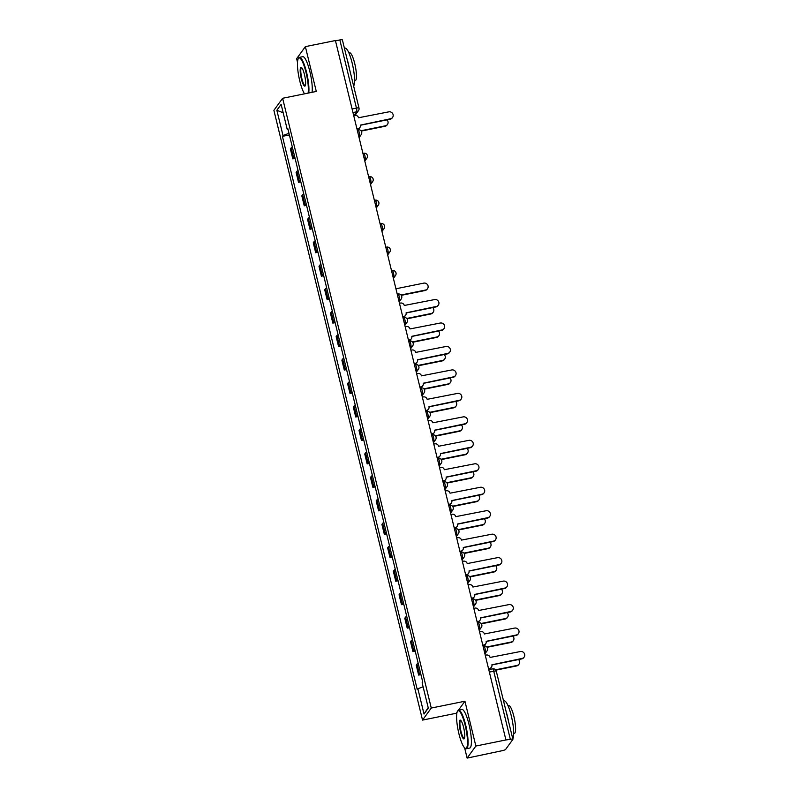 <?xml version="1.0" encoding="UTF-8"?>
<svg xmlns="http://www.w3.org/2000/svg" width="798" height="798" viewBox="0 0 798 798"><rect width="100%" height="100%" fill="white"/><g stroke="black" fill="none" stroke-linecap="round" stroke-linejoin="round"><path stroke-width="1.2" d="M464.626 747.836L467.129 758.1L502.122 750.709A3.152 0.579 166.3 0 0 505.643 749.392L512.855 739.447A3.152 0.579 166.3 0 0 512.895 739.317A3.152 0.579 166.3 0 0 510.341 739.357L493.733 671.218A3.152 0.648 -101.5 0 0 492.595 668.834A3.152 0.648 -101.5 0 0 492.486 668.914M467.129 758.1L475.867 746.04L505.912 739.955L335.419 40.538L305.365 46.633L316.297 91.451L282.622 98.274L273.884 110.333L422.531 720.095L456.207 713.272L456.646 715.088M305.365 46.633L296.637 58.683L297.514 62.294M475.867 746.04L464.935 701.223L431.269 708.045L282.622 98.274M505.912 739.955L510.341 739.357M335.489 40.828L339.838 39.94A3.152 0.579 -13.7 0 1 342.392 39.9L359 108.039A3.152 0.579 166.3 0 0 356.457 108.079L339.838 39.94M292.327 147.051A7.242 1.327 166.3 0 0 291.17 147.879L290.392 148.947L292.806 158.872L293.584 157.804A7.242 1.327 -13.7 0 1 294.751 156.977M295.1 158.413L292.806 158.872M298.053 170.513A7.242 1.327 166.3 0 0 296.886 171.341L296.108 172.408L298.532 182.343L299.31 181.266A7.242 1.327 -13.7 0 1 300.467 180.438M300.816 181.874L298.532 182.343M303.769 193.974A7.242 1.327 166.3 0 0 302.602 194.802L301.834 195.879L304.247 205.804L305.026 204.727A7.242 1.327 -13.7 0 1 306.193 203.909M306.542 205.335L304.247 205.804M309.494 217.445A7.242 1.327 166.3 0 0 308.327 218.263L307.549 219.34L309.973 229.265L310.741 228.198A7.242 1.327 -13.7 0 1 311.908 227.37M312.257 228.807L309.973 229.265M315.21 240.906A7.242 1.327 166.3 0 0 314.043 241.734L313.265 242.801L315.689 252.727L316.467 251.659A7.242 1.327 -13.7 0 1 317.634 250.831M317.983 252.268L315.689 252.727M320.926 264.367A7.242 1.327 166.3 0 0 319.769 265.195L318.991 266.273L321.404 276.198L322.183 275.12A7.242 1.327 -13.7 0 1 323.35 274.303M323.699 275.729L321.404 276.198M326.651 287.839A7.242 1.327 166.3 0 0 325.484 288.657L324.706 289.734L327.13 299.659L327.908 298.592A7.242 1.327 -13.7 0 1 329.075 297.764M329.424 299.19L327.13 299.659M332.367 311.3A7.242 1.327 166.3 0 0 331.21 312.128L330.432 313.195L332.846 323.12L333.624 322.053A7.242 1.327 -13.7 0 1 334.791 321.225M335.14 322.661L332.846 323.12M338.093 334.761A7.242 1.327 166.3 0 0 336.926 335.589L336.148 336.656L338.571 346.591L339.35 345.514A7.242 1.327 -13.7 0 1 340.507 344.686M340.856 346.123L338.571 346.591M343.808 358.232A7.242 1.327 166.3 0 0 342.641 359.05L341.873 360.127L344.287 370.053L345.065 368.975A7.242 1.327 -13.7 0 1 346.232 368.157M346.581 369.584L344.287 370.053M349.534 381.693A7.242 1.327 166.3 0 0 348.367 382.521L347.589 383.589L350.013 393.514L350.781 392.446A7.242 1.327 -13.7 0 1 351.948 391.619M352.297 393.055L350.013 393.514M355.25 405.155A7.242 1.327 166.3 0 0 354.083 405.983L353.305 407.05L355.728 416.985L356.507 415.908A7.242 1.327 -13.7 0 1 357.674 415.08M358.023 416.516L355.728 416.985M360.975 428.616A7.242 1.327 166.3 0 0 359.808 429.444L359.03 430.521L361.444 440.446L362.222 439.369A7.242 1.327 -13.7 0 1 363.389 438.551M363.738 439.977L361.444 440.446M366.691 452.087A7.242 1.327 166.3 0 0 365.524 452.915L364.746 453.982L367.17 463.907L367.948 462.84A7.242 1.327 -13.7 0 1 369.115 462.012M369.464 463.448L367.17 463.907M372.407 475.548A7.242 1.327 166.3 0 0 371.25 476.376L370.471 477.443L372.885 487.369L373.664 486.301A7.242 1.327 -13.7 0 1 374.831 485.473M375.18 486.91L372.885 487.369M378.132 499.009A7.242 1.327 166.3 0 0 376.965 499.837L376.187 500.915L378.611 510.84L379.389 509.762A7.242 1.327 -13.7 0 1 380.546 508.944M380.895 510.371L378.611 510.84M383.848 522.481A7.242 1.327 166.3 0 0 382.681 523.298L381.913 524.376L384.327 534.301L385.105 533.234A7.242 1.327 -13.7 0 1 386.272 532.406M386.621 533.842L384.327 534.301M389.574 545.942A7.242 1.327 166.3 0 0 388.407 546.77L387.629 547.837L390.052 557.762L390.821 556.695A7.242 1.327 -13.7 0 1 391.988 555.867M392.337 557.303L390.052 557.762M395.289 569.403A7.242 1.327 166.3 0 0 394.122 570.231L393.344 571.308L395.768 581.233L396.546 580.156A7.242 1.327 -13.7 0 1 397.713 579.338M398.062 580.764L395.768 581.233M401.015 592.874A7.242 1.327 166.3 0 0 399.848 593.692L399.07 594.769L401.484 604.694L402.262 603.627A7.242 1.327 -13.7 0 1 403.429 602.799M403.778 604.226L401.484 604.694M406.731 616.335A7.242 1.327 166.3 0 0 405.564 617.163L404.786 618.231L407.209 628.156L407.987 627.088A7.242 1.327 -13.7 0 1 409.155 626.26M409.504 627.697L407.209 628.156M412.446 639.797A7.242 1.327 166.3 0 0 411.289 640.624L410.511 641.692L412.925 651.627L413.703 650.55A7.242 1.327 -13.7 0 1 414.87 649.722M415.219 651.158L412.925 651.627M418.172 663.268A7.242 1.327 166.3 0 0 417.005 664.086L416.227 665.163L418.651 675.088L419.429 674.011A7.242 1.327 -13.7 0 1 420.586 673.193M420.935 674.619L418.651 675.088M288.976 133.306L283.011 135.53L276.846 110.264L281.125 104.358L287.28 129.625L288.088 129.655M428.177 707.597L424.027 714.02L428.307 708.115L422.142 682.839L422.741 682.021L287.879 128.797L287.28 129.625M424.027 714.02L417.863 688.744L423.11 686.799M283.011 135.53L282.412 136.358L417.264 689.572L417.863 688.744M422.531 720.095L431.269 708.045M456.207 713.272L457.184 711.916M458.451 710.18L464.935 701.223M289.385 134.942L282.412 136.358M276.846 110.264L283.18 112.777M356.975 128.957L358.033 128.747A3.152 3.022 35.9 0 0 360.317 125.126L390.461 118.782A3.621 3.481 35.9 0 0 392.576 113.436A3.621 3.481 35.9 0 0 388.776 111.86L358.521 117.755A3.152 3.022 35.9 0 0 354.771 115.361L353.704 115.57M392.556 117.446L392.227 117.905A3.621 3.481 -144.1 0 1 390.132 119.241L360.357 125.266M359.848 127.58L359.519 128.039A3.152 3.022 -144.1 0 1 357.704 129.196L357.065 129.336M360.985 130.752L385.374 125.805A3.621 3.481 35.9 0 0 386.98 119.88M387.459 124.478L387.13 124.927A3.621 3.481 -144.1 0 1 385.045 126.264L361.245 131.091M308.078 93.117A19.212 3.97 -101.5 0 0 306.013 72.448A19.212 3.97 -101.5 0 0 298.362 58.493A19.212 3.97 -101.5 0 0 299.799 81.027A19.212 3.97 -101.5 0 0 304.517 93.835M298.362 58.493L298.701 57.955A19.681 4.06 78.5 0 1 299.45 57.356A19.681 4.06 78.5 0 1 306.542 72.249A19.681 4.06 78.5 0 1 308.726 92.987M301.355 78.882A9.606 1.985 78.5 0 1 301.454 67.451A9.606 1.985 78.5 0 1 304.457 74.593A9.606 1.985 78.5 0 1 305.185 85.855A9.606 1.985 78.5 0 1 301.355 78.882M301.724 67.7A9.137 1.885 -101.5 0 0 301.544 67.69A9.137 1.885 -101.5 0 0 301.883 78.683A9.137 1.885 -101.5 0 0 305.175 85.595A9.137 1.885 -101.5 0 0 305.335 85.516M344.427 48.239L345.055 48.109A19.681 4.06 78.5 0 1 352.147 63.012A19.681 4.06 78.5 0 1 353.644 86.054M347.01 58.853A19.681 4.06 78.5 0 1 348.367 63.77A19.681 4.06 78.5 0 1 349.494 69.027M348.916 52.957L349.624 52.808A14.174 2.923 78.5 0 1 354.731 63.541A14.174 2.923 78.5 0 1 355.25 80.588L354.541 80.738M299.45 57.356L302.771 56.678A19.681 4.06 78.5 0 1 309.863 71.581A19.681 4.06 78.5 0 1 312.058 92.309M458.93 733.811A19.212 3.97 -101.5 0 0 464.945 748.095A19.212 3.97 -101.5 0 0 465.144 725.232A19.212 3.97 -101.5 0 0 457.493 711.287A19.212 3.97 -101.5 0 0 458.93 733.811M457.493 711.287L457.833 710.749A19.681 4.06 78.5 0 1 458.581 710.14A19.681 4.06 78.5 0 1 465.673 725.033A19.681 4.06 78.5 0 1 466.401 748.724A19.681 4.06 78.5 0 1 465.473 748.454L464.945 748.095M460.486 731.666A9.606 1.985 78.5 0 1 460.586 720.235A9.606 1.985 78.5 0 1 463.588 727.377A9.606 1.985 78.5 0 1 464.316 738.639A9.606 1.985 78.5 0 1 460.486 731.666M460.865 720.484A9.137 1.885 -101.5 0 0 460.675 720.484A9.137 1.885 -101.5 0 0 461.015 731.467A9.137 1.885 -101.5 0 0 464.306 738.379A9.137 1.885 -101.5 0 0 464.476 738.31M503.558 701.023L504.186 700.903A19.681 4.06 78.5 0 1 511.279 715.796A19.681 4.06 78.5 0 1 512.775 738.848M506.141 711.636A19.681 4.06 78.5 0 1 507.508 716.564A19.681 4.06 78.5 0 1 508.625 721.811M508.047 705.741L508.755 705.602A14.174 2.923 78.5 0 1 513.862 716.325A14.174 2.923 78.5 0 1 514.381 733.382L513.673 733.522M458.581 710.14L461.902 709.462A19.681 4.06 78.5 0 1 468.995 724.365A19.681 4.06 78.5 0 1 469.723 748.045L466.401 748.724M402.731 316.676L403.798 316.457A3.152 3.022 35.9 0 0 406.082 312.836L436.227 306.492A3.621 3.481 35.9 0 0 438.331 301.145A3.621 3.481 35.9 0 0 434.541 299.579L404.287 305.464A3.152 3.022 35.9 0 0 400.526 303.07L399.469 303.29M438.311 305.155L437.982 305.614A3.621 3.481 -144.1 0 1 435.898 306.951L406.112 312.986M405.613 315.3L405.284 315.759A3.152 3.022 -144.1 0 1 403.459 316.916L402.82 317.045M408.446 340.138L409.514 339.918A3.152 3.022 35.9 0 0 411.798 336.307L441.942 329.953A3.621 3.481 35.9 0 0 444.047 324.616A3.621 3.481 35.9 0 0 440.257 323.04L410.002 328.936A3.152 3.022 35.9 0 0 406.252 326.532L405.185 326.751M444.037 328.626L443.708 329.075A3.621 3.481 -144.1 0 1 441.613 330.412L411.828 336.447M411.329 338.761L411 339.22A3.152 3.022 -144.1 0 1 409.184 340.377L408.536 340.507M414.172 363.599L415.229 363.389A3.152 3.022 35.9 0 0 417.524 359.768L447.668 353.424A3.621 3.481 35.9 0 0 449.773 348.078A3.621 3.481 35.9 0 0 445.982 346.502L415.728 352.397A3.152 3.022 35.9 0 0 411.968 350.003L410.91 350.212M449.753 352.088L449.424 352.546A3.621 3.481 -144.1 0 1 447.339 353.883L417.554 359.918M417.055 362.222L416.716 362.681A3.152 3.022 -144.1 0 1 414.9 363.848L414.262 363.978M419.888 387.07L420.955 386.85A3.152 3.022 35.9 0 0 423.239 383.23L453.384 376.885A3.621 3.481 35.9 0 0 455.488 371.539A3.621 3.481 35.9 0 0 451.698 369.963L421.444 375.858A3.152 3.022 35.9 0 0 417.693 373.464L416.626 373.683M455.478 375.549L455.149 376.008A3.621 3.481 -144.1 0 1 453.055 377.344L423.269 383.379M422.77 385.693L422.441 386.152A3.152 3.022 -144.1 0 1 420.626 387.309L419.977 387.439M425.613 410.531L426.671 410.312A3.152 3.022 35.9 0 0 428.965 406.691L459.109 400.347A3.621 3.481 35.9 0 0 461.214 395.01A3.621 3.481 35.9 0 0 457.424 393.434L427.159 399.329A3.152 3.022 35.9 0 0 423.409 396.925L422.351 397.145M461.194 399.02L460.865 399.469A3.621 3.481 -144.1 0 1 458.77 400.805L428.995 406.84M428.486 409.155L428.157 409.613A3.152 3.022 -144.1 0 1 426.341 410.771L425.703 410.9M431.329 433.992L432.396 433.783A3.152 3.022 35.9 0 0 434.681 430.162L464.825 423.818A3.621 3.481 35.9 0 0 466.93 418.471A3.621 3.481 35.9 0 0 463.139 416.895L432.885 422.79A3.152 3.022 35.9 0 0 429.134 420.396L428.067 420.606M466.92 422.481L466.581 422.94A3.621 3.481 -144.1 0 1 464.496 424.267L434.711 430.302M434.212 432.616L433.883 433.075A3.152 3.022 -144.1 0 1 432.067 434.232L431.419 434.371M437.055 457.463L438.112 457.244A3.152 3.022 35.9 0 0 440.396 453.623L470.551 447.279A3.621 3.481 35.9 0 0 472.655 441.932A3.621 3.481 35.9 0 0 468.855 440.356L438.601 446.252A3.152 3.022 35.9 0 0 434.85 443.858L433.783 444.077M472.635 445.942L472.306 446.401A3.621 3.481 -144.1 0 1 470.212 447.738L440.436 453.773M439.927 456.087L439.598 456.536A3.152 3.022 -144.1 0 1 437.783 457.703L437.144 457.833M442.77 480.925L443.838 480.705A3.152 3.022 35.9 0 0 446.122 477.084L476.266 470.74A3.621 3.481 35.9 0 0 478.371 465.404A3.621 3.481 35.9 0 0 474.581 463.828L444.326 469.713A3.152 3.022 35.9 0 0 440.566 467.319L439.508 467.538M478.351 469.404L478.022 469.862A3.621 3.481 -144.1 0 1 475.937 471.199L446.152 477.234M445.653 479.548L445.324 480.007A3.152 3.022 -144.1 0 1 443.498 481.164L442.86 481.294M448.486 504.386L449.553 504.176A3.152 3.022 35.9 0 0 451.838 500.555L481.982 494.211A3.621 3.481 35.9 0 0 484.087 488.865A3.621 3.481 35.9 0 0 480.296 487.289L450.042 493.184A3.152 3.022 35.9 0 0 446.291 490.79L445.224 490.999M484.077 492.875L483.748 493.334A3.621 3.481 -144.1 0 1 481.653 494.66L451.868 500.695M451.369 503.009L451.04 503.468A3.152 3.022 -144.1 0 1 449.224 504.625L448.576 504.755M454.212 527.847L455.269 527.638A3.152 3.022 35.9 0 0 457.563 524.017L487.708 517.673A3.621 3.481 35.9 0 0 489.812 512.326A3.621 3.481 35.9 0 0 486.022 510.75L455.768 516.645A3.152 3.022 35.9 0 0 452.007 514.251L450.95 514.461M489.792 516.336L489.463 516.795A3.621 3.481 -144.1 0 1 487.379 518.131L457.593 524.166M457.094 526.481L456.755 526.929A3.152 3.022 -144.1 0 1 454.94 528.096L454.301 528.226M459.927 551.318L460.995 551.099A3.152 3.022 35.9 0 0 463.279 547.478L493.423 541.134A3.621 3.481 35.9 0 0 495.528 535.797A3.621 3.481 35.9 0 0 491.738 534.221L461.483 540.106A3.152 3.022 35.9 0 0 457.733 537.712L456.665 537.932M495.518 539.797L495.189 540.256A3.621 3.481 -144.1 0 1 493.094 541.593L463.309 547.628M462.81 549.942L462.481 550.401A3.152 3.022 -144.1 0 1 460.665 551.558L460.017 551.687M465.653 574.779L466.71 574.57A3.152 3.022 35.9 0 0 469.005 570.949L499.149 564.605A3.621 3.481 35.9 0 0 501.254 559.258A3.621 3.481 35.9 0 0 497.463 557.682L467.199 563.578A3.152 3.022 35.9 0 0 463.448 561.174L462.391 561.393M501.234 563.268L500.905 563.727A3.621 3.481 -144.1 0 1 498.81 565.054L469.034 571.089M468.526 573.403L468.197 573.862A3.152 3.022 -144.1 0 1 466.381 575.019L465.743 575.149M471.369 598.241L472.436 598.031A3.152 3.022 35.9 0 0 474.72 594.41L504.865 588.066A3.621 3.481 35.9 0 0 506.969 582.72A3.621 3.481 35.9 0 0 503.179 581.144L472.925 587.039A3.152 3.022 35.9 0 0 469.174 584.645L468.107 584.854M506.959 586.73L506.62 587.188A3.621 3.481 -144.1 0 1 504.536 588.525L474.75 594.56M474.251 596.864L473.922 597.323A3.152 3.022 -144.1 0 1 472.107 598.49L471.458 598.62M477.094 621.712L478.152 621.492A3.152 3.022 35.9 0 0 480.436 617.871L510.59 611.527A3.621 3.481 35.9 0 0 512.695 606.181A3.621 3.481 35.9 0 0 508.895 604.615L478.64 610.5A3.152 3.022 35.9 0 0 474.89 608.106L473.822 608.325M512.675 610.191L512.346 610.65A3.621 3.481 -144.1 0 1 510.251 611.986L480.476 618.021M479.967 620.335L479.638 620.794A3.152 3.022 -144.1 0 1 477.822 621.951L477.184 622.081M401.025 295.001L425.414 290.063A3.621 3.481 35.9 0 0 427.519 284.716A3.621 3.481 35.9 0 0 423.728 283.14L395.928 288.776M427.499 288.726L427.169 289.185A3.621 3.481 -144.1 0 1 425.085 290.512L401.284 295.34M406.741 318.462L431.129 313.524A3.621 3.481 35.9 0 0 432.745 307.589M433.224 312.188L432.895 312.646A3.621 3.481 -144.1 0 1 430.8 313.983L407.01 318.801M412.466 341.933L436.855 336.985A3.621 3.481 35.9 0 0 438.461 331.05M438.94 335.649L438.611 336.108A3.621 3.481 -144.1 0 1 436.526 337.444L412.726 342.262M418.182 365.394L442.571 360.457A3.621 3.481 35.9 0 0 444.187 354.521M444.666 359.12L444.336 359.579A3.621 3.481 -144.1 0 1 442.242 360.905L418.451 365.733M423.908 388.855L448.296 383.918A3.621 3.481 35.9 0 0 449.902 377.983M450.381 382.581L450.052 383.04A3.621 3.481 -144.1 0 1 447.967 384.377L424.167 389.195M429.623 412.327L454.012 407.379A3.621 3.481 35.9 0 0 455.618 401.444M456.107 406.042L455.768 406.501A3.621 3.481 -144.1 0 1 453.683 407.838L429.883 412.656M435.339 435.788L459.738 430.84A3.621 3.481 35.9 0 0 461.344 424.915M461.823 429.514L461.493 429.962A3.621 3.481 -144.1 0 1 459.399 431.299L435.608 436.127M441.065 459.249L465.453 454.311A3.621 3.481 35.9 0 0 467.059 448.376M467.538 452.975L467.209 453.434A3.621 3.481 -144.1 0 1 465.124 454.77L441.324 459.588M446.78 482.71L471.169 477.773A3.621 3.481 35.9 0 0 472.785 471.837M473.264 476.436L472.935 476.895A3.621 3.481 -144.1 0 1 470.84 478.231L447.05 483.049M452.506 506.181L476.895 501.234A3.621 3.481 35.9 0 0 478.501 495.299M478.98 499.907L478.65 500.356A3.621 3.481 -144.1 0 1 476.566 501.693L452.765 506.511M458.222 529.643L482.61 524.705A3.621 3.481 35.9 0 0 484.226 518.77M484.705 523.368L484.376 523.827A3.621 3.481 -144.1 0 1 482.281 525.154L458.491 529.982M463.947 553.104L488.336 548.166A3.621 3.481 35.9 0 0 489.942 542.231M490.421 546.83L490.092 547.288A3.621 3.481 -144.1 0 1 488.007 548.625L464.207 553.443M469.663 576.575L494.052 571.627A3.621 3.481 35.9 0 0 495.668 565.692M496.147 570.291L495.807 570.75A3.621 3.481 -144.1 0 1 493.723 572.086L469.922 576.904M475.379 600.036L499.777 595.099A3.621 3.481 35.9 0 0 501.383 589.163M501.862 593.762L501.533 594.221A3.621 3.481 -144.1 0 1 499.438 595.547L475.648 600.375M481.104 623.497L505.493 618.56A3.621 3.481 35.9 0 0 507.099 612.625M507.578 617.223L507.249 617.682A3.621 3.481 -144.1 0 1 505.164 619.019L481.364 623.837M482.81 645.173L483.877 644.954A3.152 3.022 35.9 0 0 486.162 641.343L516.306 634.989A3.621 3.481 35.9 0 0 518.411 629.652A3.621 3.481 35.9 0 0 514.62 628.076L484.366 633.971A3.152 3.022 35.9 0 0 480.605 631.567L479.548 631.787M518.391 633.662L518.062 634.111A3.621 3.481 -144.1 0 1 515.977 635.447L486.191 641.482M485.693 643.796L485.364 644.255A3.152 3.022 -144.1 0 1 483.538 645.412L482.9 645.542M486.82 646.969L511.209 642.021A3.621 3.481 35.9 0 0 512.825 636.086M513.304 640.684L512.974 641.143A3.621 3.481 -144.1 0 1 510.88 642.48L487.089 647.298M488.526 668.634L489.593 668.425A3.152 3.022 35.9 0 0 491.877 664.804L522.022 658.46A3.621 3.481 35.9 0 0 524.126 653.113A3.621 3.481 35.9 0 0 520.336 651.537L490.082 657.432A3.152 3.022 35.9 0 0 486.331 655.038L485.264 655.248M524.116 657.123L523.787 657.582A3.621 3.481 -144.1 0 1 521.692 658.919L491.907 664.953M491.408 667.258L491.079 667.717A3.152 3.022 -144.1 0 1 489.264 668.884L488.615 669.013M495.558 669.821L516.934 665.482A3.621 3.481 35.9 0 0 518.54 659.557M519.019 664.155L518.69 664.604A3.621 3.481 -144.1 0 1 516.605 665.941L495.827 670.15M484.675 652.824L485.214 652.076A3.152 0.648 -101.5 0 0 484.994 648.365A3.152 0.648 -101.5 0 0 483.857 645.981A3.152 0.648 -101.5 0 0 483.748 646.061M478.96 629.363L479.498 628.615A3.152 0.648 -101.5 0 0 479.269 624.904A3.152 0.648 -101.5 0 0 478.142 622.52A3.152 0.648 -101.5 0 0 478.032 622.6M473.234 605.901L473.773 605.153A3.152 0.648 -101.5 0 0 473.553 601.443A3.152 0.648 -101.5 0 0 472.416 599.059A3.152 0.648 -101.5 0 0 472.306 599.138M467.518 582.43L468.057 581.692A3.152 0.648 -101.5 0 0 467.828 577.981A3.152 0.648 -101.5 0 0 466.7 575.597A3.152 0.648 -101.5 0 0 466.591 575.667M461.793 558.969L462.331 558.221A3.152 0.648 -101.5 0 0 462.112 554.51A3.152 0.648 -101.5 0 0 460.975 552.126A3.152 0.648 -101.5 0 0 460.865 552.206M456.077 535.508L456.616 534.76A3.152 0.648 -101.5 0 0 456.396 531.049A3.152 0.648 -101.5 0 0 455.259 528.665A3.152 0.648 -101.5 0 0 455.149 528.745M450.351 512.037L450.9 511.299A3.152 0.648 -101.5 0 0 450.671 507.588A3.152 0.648 -101.5 0 0 449.533 505.204A3.152 0.648 -101.5 0 0 449.434 505.274M444.636 488.576L445.174 487.827A3.152 0.648 -101.5 0 0 444.955 484.117A3.152 0.648 -101.5 0 0 443.818 481.733A3.152 0.648 -101.5 0 0 443.708 481.812M438.92 465.114L439.459 464.366A3.152 0.648 -101.5 0 0 439.229 460.655A3.152 0.648 -101.5 0 0 438.102 458.271A3.152 0.648 -101.5 0 0 437.992 458.351M433.194 441.653L433.733 440.905A3.152 0.648 -101.5 0 0 433.514 437.194A3.152 0.648 -101.5 0 0 432.376 434.81A3.152 0.648 -101.5 0 0 432.267 434.89M427.479 418.182L428.017 417.434A3.152 0.648 -101.5 0 0 427.788 413.723A3.152 0.648 -101.5 0 0 426.661 411.339A3.152 0.648 -101.5 0 0 426.551 411.419M421.753 394.721L422.292 393.973A3.152 0.648 -101.5 0 0 422.072 390.262A3.152 0.648 -101.5 0 0 420.935 387.878A3.152 0.648 -101.5 0 0 420.825 387.958M416.037 371.26L416.576 370.511A3.152 0.648 -101.5 0 0 416.356 366.801A3.152 0.648 -101.5 0 0 415.219 364.417A3.152 0.648 -101.5 0 0 415.11 364.496M410.312 347.788L410.86 347.04A3.152 0.648 -101.5 0 0 410.631 343.33A3.152 0.648 -101.5 0 0 409.494 340.946A3.152 0.648 -101.5 0 0 409.394 341.025M404.596 324.327L405.135 323.579A3.152 0.648 -101.5 0 0 404.915 319.868A3.152 0.648 -101.5 0 0 403.778 317.484A3.152 0.648 -101.5 0 0 403.668 317.564M398.88 300.866L399.419 300.118A3.152 0.648 -101.5 0 0 399.19 296.407A3.152 0.648 -101.5 0 0 398.062 294.023A3.152 0.648 -101.5 0 0 397.953 294.103M393.155 277.395L393.693 276.657A3.152 0.648 -101.5 0 0 393.474 272.946A3.152 0.648 -101.5 0 0 392.337 270.562A3.152 0.648 -101.5 0 0 392.227 270.632M387.439 253.934L387.978 253.185A3.152 0.648 -101.5 0 0 387.748 249.475A3.152 0.648 -101.5 0 0 386.621 247.091A3.152 0.648 -101.5 0 0 386.511 247.171M381.713 230.472L382.252 229.724A3.152 0.648 -101.5 0 0 382.033 226.014A3.152 0.648 -101.5 0 0 380.895 223.63A3.152 0.648 -101.5 0 0 380.786 223.709M375.998 207.001L376.536 206.263A3.152 0.648 -101.5 0 0 376.317 202.552A3.152 0.648 -101.5 0 0 375.18 200.168A3.152 0.648 -101.5 0 0 375.07 200.248M370.272 183.54L370.821 182.792A3.152 0.648 -101.5 0 0 370.591 179.081A3.152 0.648 -101.5 0 0 369.454 176.697A3.152 0.648 -101.5 0 0 369.354 176.777M364.556 160.079L365.095 159.331A3.152 0.648 -101.5 0 0 364.876 155.62A3.152 0.648 -101.5 0 0 363.738 153.236A3.152 0.648 -101.5 0 0 363.629 153.316M358.841 136.618L359.379 135.869A3.152 0.648 -101.5 0 0 359.15 132.159A3.152 0.648 -101.5 0 0 358.013 129.775A3.152 0.648 -101.5 0 0 357.913 129.855M353.973 115.52L356.676 111.79A3.152 0.648 -101.5 0 0 356.457 108.079L352.098 108.967M352.965 112.538L356.676 111.79A3.152 3.022 -144.1 0 0 358.492 110.633A3.152 3.152 0 0 0 359 108.039A3.152 0.579 166.3 0 1 358.96 108.169A3.152 3.022 -144.1 0 1 358.492 110.633L355.1 115.311M484.526 652.215L485.214 652.076A3.152 3.022 35.9 0 0 487.029 650.919A3.152 3.152 0 0 0 483.857 645.981L483.049 646.151M478.81 628.754L479.498 628.615A3.152 3.022 35.9 0 0 481.314 627.457A3.152 3.152 0 0 0 478.142 622.52L477.324 622.689M473.084 605.293L473.773 605.153A3.152 3.022 35.9 0 0 475.588 603.996A3.152 3.152 0 0 0 472.416 599.059L471.608 599.218M467.369 581.832L468.057 581.692A3.152 3.022 35.9 0 0 469.872 580.525A3.152 3.152 0 0 0 466.7 575.597L465.892 575.757M461.643 558.361L462.331 558.221A3.152 3.022 35.9 0 0 464.157 557.064A3.152 3.152 0 0 0 460.975 552.126L460.167 552.296M455.927 534.899L456.616 534.76A3.152 3.022 35.9 0 0 458.431 533.603A3.152 3.152 0 0 0 455.259 528.665L454.451 528.825M450.212 511.438L450.9 511.299A3.152 3.022 35.9 0 0 452.715 510.131A3.152 3.152 0 0 0 449.533 505.204L448.725 505.363M444.486 487.967L445.174 487.827A3.152 3.022 35.9 0 0 446.99 486.67A3.152 3.152 0 0 0 443.818 481.733L443.01 481.902M438.77 464.506L439.459 464.366A3.152 3.022 35.9 0 0 441.274 463.209A3.152 3.152 0 0 0 438.102 458.271L437.284 458.431M433.045 441.045L433.733 440.905A3.152 3.022 35.9 0 0 435.548 439.738A3.152 3.152 0 0 0 432.376 434.81L431.568 434.97M427.329 417.573L428.017 417.434A3.152 3.022 35.9 0 0 429.833 416.277A3.152 3.152 0 0 0 426.661 411.339L425.853 411.509M421.603 394.112L422.292 393.973A3.152 3.022 35.9 0 0 424.117 392.816A3.152 3.152 0 0 0 420.935 387.878L420.127 388.047M415.888 370.651L416.576 370.511A3.152 3.022 35.9 0 0 418.391 369.344A3.152 3.152 0 0 0 415.219 364.417L414.411 364.576M410.172 347.18L410.86 347.04A3.152 3.022 35.9 0 0 412.676 345.883A3.152 3.152 0 0 0 409.494 340.946L408.686 341.115M404.446 323.719L405.135 323.579A3.152 3.022 35.9 0 0 406.95 322.422A3.152 3.152 0 0 0 403.778 317.484L402.97 317.654M398.731 300.257L399.419 300.118A3.152 3.022 35.9 0 0 401.234 298.961A3.152 3.152 0 0 0 398.062 294.023L397.244 294.183M393.005 276.796L393.693 276.657A3.152 3.022 35.9 0 0 395.509 275.49A3.152 3.152 0 0 0 392.337 270.562L391.529 270.721M387.289 253.325L387.978 253.185A3.152 3.022 35.9 0 0 389.793 252.028A3.152 3.152 0 0 0 386.621 247.091L385.813 247.26M381.564 229.864L382.252 229.724A3.152 3.022 35.9 0 0 384.077 228.567A3.152 3.152 0 0 0 380.895 223.63L380.087 223.789M375.848 206.403L376.536 206.263A3.152 3.022 35.9 0 0 378.352 205.096A3.152 3.152 0 0 0 375.18 200.168L374.372 200.328M370.132 182.932L370.821 182.792A3.152 3.022 35.9 0 0 372.636 181.635A3.152 3.152 0 0 0 369.454 176.697L368.646 176.867M364.407 159.47L365.095 159.331A3.152 3.022 35.9 0 0 366.91 158.174A3.152 3.152 0 0 0 363.738 153.236L362.93 153.396M358.691 136.009L359.379 135.869A3.152 3.022 35.9 0 0 361.195 134.702A3.152 3.152 0 0 0 358.013 129.775L357.205 129.934M413.703 650.55L411.289 640.624M407.987 627.088L405.564 617.163M402.262 603.627L399.848 593.692M396.546 580.156L394.122 570.231M390.821 556.695L388.407 546.77M385.105 533.234L382.681 523.298M379.389 509.762L376.965 499.837M373.664 486.301L371.25 476.376M367.948 462.84L365.524 452.915M362.222 439.369L359.808 429.444M356.507 415.908L354.083 405.983M350.781 392.446L348.367 382.521M345.065 368.975L342.641 359.05M339.35 345.514L336.926 335.589M333.624 322.053L331.21 312.128M327.908 298.592L325.484 288.657M322.183 275.12L319.769 265.195M316.467 251.659L314.043 241.734M310.741 228.198L308.327 218.263M305.026 204.727L302.602 194.802M299.31 181.266L296.886 171.341M293.584 157.804L291.17 147.879M419.429 674.011L417.005 664.086M489.374 672.106L493.733 671.218A3.152 0.579 166.3 0 1 496.286 671.178A3.152 3.152 0 0 0 492.595 668.834L488.765 669.612M496.246 671.317A3.152 0.579 166.3 0 0 496.286 671.178L512.895 739.317M359.08 137.625L361.195 134.702M364.806 161.086L366.91 158.174M370.521 184.547L372.636 181.635M376.237 208.019L378.352 205.096M381.963 231.48L384.077 228.567M387.678 254.941L389.793 252.028M393.404 278.402L395.509 275.49M399.12 301.873L401.234 298.961M404.845 325.335L406.95 322.422M410.561 348.796L412.676 345.883M416.277 372.267L418.391 369.344M422.002 395.728L424.117 392.816M427.718 419.189L429.833 416.277M433.444 442.661L435.548 439.738M439.159 466.122L441.274 463.209M444.885 489.583L446.99 486.67M450.601 513.054L452.715 510.131M456.326 536.515L458.431 533.603M462.042 559.977L464.157 557.064M467.758 583.438L469.872 580.525M473.483 606.909L475.588 603.996M479.199 630.37L481.314 627.457M484.925 653.831L487.029 650.919"/></g></svg>

